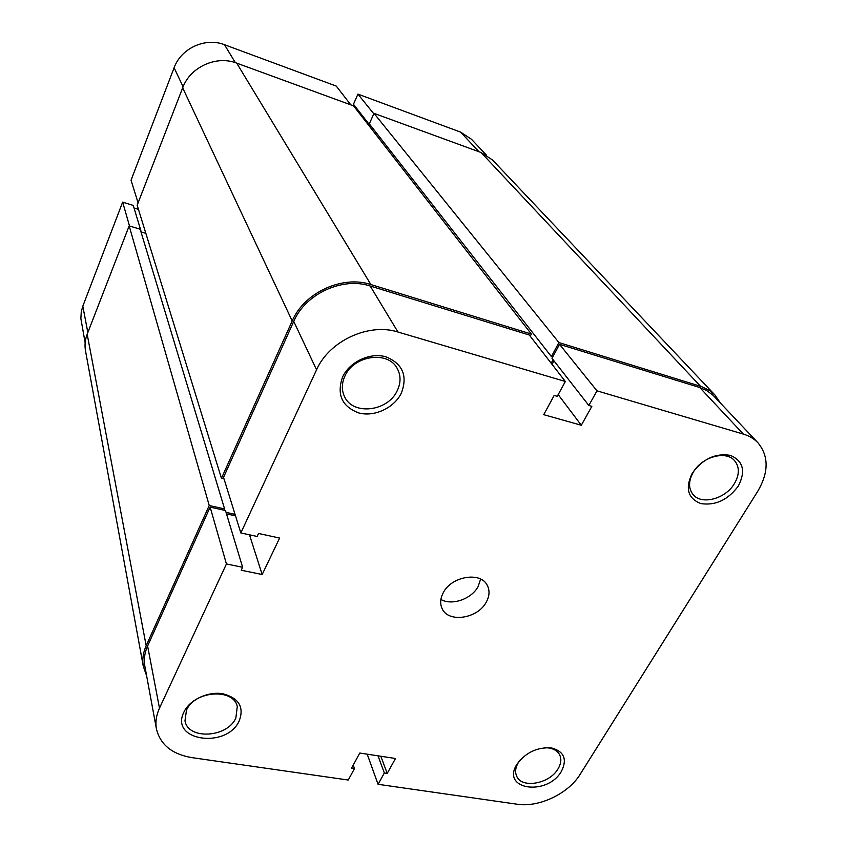 <?xml version="1.0" encoding="UTF-8"?>
<svg xmlns="http://www.w3.org/2000/svg" width="847" height="847" viewBox="0 0 847 847"><rect width="100%" height="100%" fill="white"/><g stroke="black" fill="none" stroke-linecap="round" stroke-linejoin="round"><path stroke-width="1.27" d="M720.437 403.056L715.006 395.073L492.52 159.988L481.064 152.502L374.003 113.35L369.313 123.863L551.408 356.598L552.72 356.989M715.006 395.073L709.521 390.478L701.729 386.666L558.925 342.569L374.003 113.35M558.925 342.569L551.408 356.598M370.901 125.896L370.266 127.315M553.08 359.721L551.196 363.236M530.243 336.227L531.376 334.067L353.548 105.864L236.694 63.123C216.303 55.108 190.183 67.029 182.677 87.834L137.172 205.239L221.448 478.322L292.204 320.96L182.677 87.834M531.376 334.067L370.87 284.539C342.41 274.957 304.126 292.639 292.204 320.96M221.448 478.322L224.021 478.926M140.973 231.877L145.843 233.359M226.033 512.35L235.053 514.362M224.593 508.92L140.168 229.219L129.168 225.884L209.23 505.49L224.593 508.92L224.01 510.212M209.23 505.49L146.171 645.732L87.177 334.237L129.168 225.884M87.177 334.237C85.071 339.742 84.52 345.29 85.515 350.859L143.323 666.462L146.605 675.737M146.171 645.732C143.069 652.762 142.116 659.675 143.323 666.462M692.243 473.261C702.671 458.915 715.376 452.944 730.358 455.358C743.243 460.927 745.911 471.133 738.362 485.956C728.071 499.889 715.577 505.765 700.871 503.594C687.838 498.438 684.969 488.317 692.243 473.261M734.434 483.563C739.547 474.638 739.632 467.036 734.667 460.757C726.112 450.117 701.951 456.745 693.28 472.213C688.484 480.821 688.325 488.158 692.825 494.246C701.115 505.415 725.456 499.095 734.434 483.563M516.892 764.333C525.659 752.464 537.199 747.001 551.513 747.922C564.123 751.448 567.426 759.251 561.423 771.331C547.13 796.498 500.672 789.753 516.892 764.333M520.174 759.939L518.29 762.628C515.389 767.626 514.86 772.168 516.702 776.265C521.826 788.896 549.618 783.824 558.025 768.896C561.127 763.698 561.646 758.954 559.571 754.688C556.85 749.955 551.81 747.636 544.43 747.721M342.601 376.968C349.663 361.701 370.224 352.161 385.957 356.831C402.738 363.765 407.862 375.877 401.33 393.146C394.099 407.979 374.363 417.169 358.789 412.944C341.892 406.549 336.503 394.564 342.601 376.968M397.285 390.552C400.959 382.728 400.938 375.38 397.243 368.498C388.212 350.436 353.697 355.264 344.898 376.1C341.637 383.32 341.5 390.139 344.496 396.555C352.807 415.792 388.011 411.589 397.285 390.552M183.937 712.02C189.569 699.823 207.981 691.184 222.825 693.746C238.79 698.002 244.285 706.991 239.299 720.712C226.805 749.267 169.188 740.903 183.937 712.02M235.837 718.065L237.276 706.631C233.888 687.965 194.566 690.549 186.456 710.273L184.995 720.776C187.907 740.077 227.43 737.726 235.837 718.065M486.347 601.973C489.545 596.013 489.862 590.497 487.311 585.425C480.842 571.302 451.366 576.14 443.203 592.847C440.26 598.511 439.9 603.752 442.102 608.569C448.243 623.254 477.899 618.702 486.347 601.973M440.895 599.443C451.843 605.933 471.652 599.02 478.142 586.495L480.62 579.104M596.976 390.838L743.348 434.098L699.76 387.534L559.518 344.327L596.976 390.838L588.834 405.469L591.841 406.348L581.307 425.258L543.721 414.67L554.171 395.443L557.262 396.332L565.341 381.489L397.963 332.024C368.773 322.58 329.134 340.939 316.566 369.8L240.834 532.943L223.534 477.359L293.74 321.394C305.344 293.888 342.516 276.715 370.181 286L397.963 332.024M156.441 729.002L144.848 666.197C143.662 659.58 144.583 652.836 147.611 645.986L210.13 507.109L226.435 563.954L159.48 708.177C156.24 715.27 155.223 722.216 156.441 729.002C160.295 744.693 172.11 754.243 191.898 757.631L348.244 780.034L354.47 768.589L351.558 768.165L359.774 753.047L395.507 758.499L387.195 773.417L384.347 772.993L378.058 784.301L517.104 804.216C538.893 807.71 568.453 793.66 580.184 774.274L757.747 491.302C768.811 472.308 768.885 456.152 757.98 442.822C754.126 438.778 749.256 435.866 743.348 434.098M565.341 381.489L529.311 335.031L370.181 286M552.085 364.39L553.98 360.864M588.834 405.469L552 358.334L559.518 344.327M699.76 387.534L706.525 390.414L713.1 395.305L757.98 442.822M210.13 507.109L225.482 510.529L242.634 567.289L241.247 570.232L262.178 574.52L279.605 538.057L258.536 533.462L257.128 536.469L240.834 532.943M226.488 513.864L235.519 515.876M226.435 563.954L242.634 567.289M367.206 754.179L378.058 784.301M353.252 765.053L354.47 768.589M380.832 756.265L387.195 773.417M378.016 755.831L384.347 772.993M249.484 534.817L262.178 574.52M558.194 394.617L581.307 425.258M85.145 342.834L80.878 318.599L81.259 311.781L82.815 306.201L122.656 202.126L129.506 225.98M138.093 202.867L131.041 180.231L174.111 67.749C181.067 48.237 205.408 37.13 224.508 44.722L336.259 86.087L350.817 104.869M370.033 124.784L370.594 125.494M140.846 230.522L133.254 205.419L122.656 202.126M138.442 209.357L134.027 207.991M355.009 106.246L354.586 107.198M373.802 113.805L357.932 94.112L353.464 104.276L369.843 125.229M357.932 94.112L460.599 132.121L471.472 139.268L486.347 155.022M700.501 386.264L481.064 152.502M370.87 284.539L236.694 63.123M316.566 369.8L293.74 321.394M147.611 645.986L159.48 708.177M82.815 306.201L87.834 332.532M224.508 44.722L235.328 62.646M478.968 151.74L460.599 132.121M183.09 86.796L174.111 67.749"/></g></svg>
